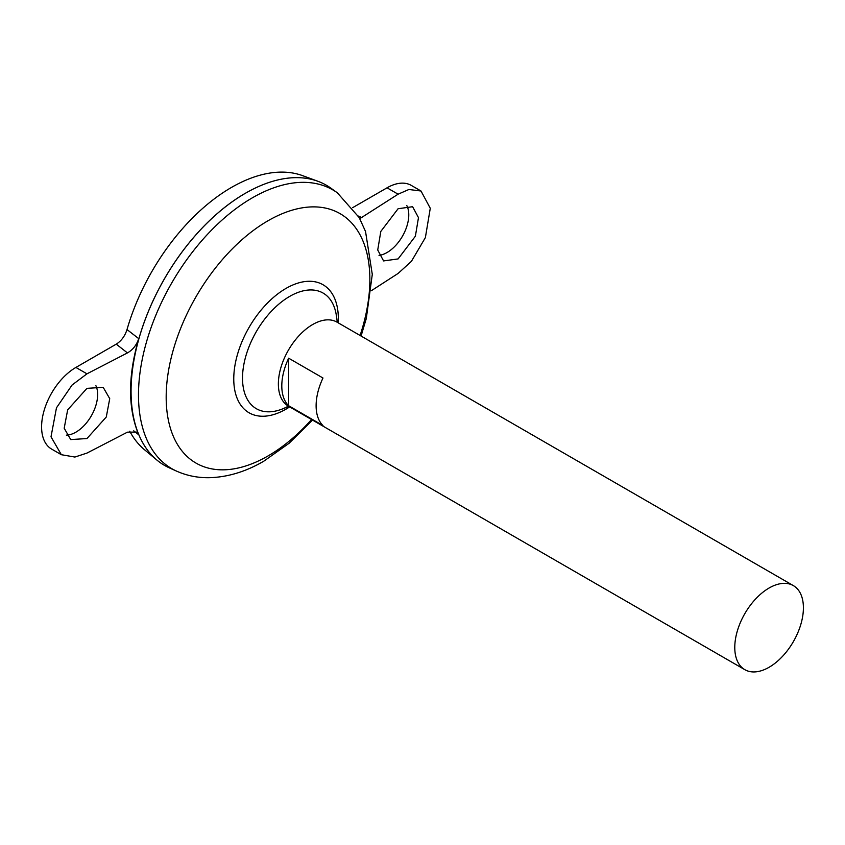 <?xml version="1.0" encoding="UTF-8"?>
<svg xmlns="http://www.w3.org/2000/svg" width="845" height="845" viewBox="0 0 845 845"><rect width="100%" height="100%" fill="white"/><g stroke="black" fill="none" stroke-linecap="round" stroke-linejoin="round"><path stroke-width="1.27" d="M406.751 205.483A30.737 17.745 -60 0 1 387.042 252.528A30.737 17.745 -60 0 1 379.014 255.391M398.101 258.919L415.381 236.209L418.476 217.64L412.613 206.708L398.101 208.726L380.81 231.435L377.726 250.004L383.577 260.925L398.101 258.919M66.354 435.122A30.737 17.745 120 0 0 75.902 432.165A30.737 17.745 120 0 0 95.918 385.721M86.961 388.351L103.185 387.327L109.734 398.65L106.28 417.007L86.961 438.544L70.737 439.58L64.188 428.246L67.653 409.888L86.961 388.351M744.825 669.673L288.42 406.17A48.535 28.022 -60 0 1 280.984 367.279A48.535 28.022 -60 0 1 312.692 324.512A48.535 28.022 -60 0 1 336.954 322.114L793.36 585.617A48.535 28.022 -60 0 1 800.796 624.508A48.535 28.022 -60 0 1 769.098 667.265A48.535 28.022 -60 0 1 744.825 669.673A48.535 28.022 -60 0 1 737.389 630.782A48.535 28.022 -60 0 1 769.098 588.014A48.535 28.022 -60 0 1 793.36 585.617M288.663 358.195L322.98 378.011A48.535 28.022 120 0 0 322.98 425.563L288.663 405.748A48.535 28.022 -60 0 1 288.663 358.195L288.663 405.748M131.059 391.351A161.733 93.383 -60 0 1 245.43 193.251A161.765 93.394 -60 0 1 317.878 181.263A161.765 93.394 -60 0 1 326.328 185.224M169.391 467.887A161.765 93.394 -60 0 1 138.548 340.049A161.765 93.394 -60 0 1 245.451 193.241A161.765 93.394 -60 0 1 330.881 188.16L337.324 192.797A160.972 92.939 -60 0 0 252.317 197.846A160.972 92.939 -60 0 0 145.931 343.947A160.972 92.939 -60 0 0 176.626 471.151L169.391 467.887M288.377 406.139A66.755 38.543 -60 0 1 280.561 409.645A66.755 38.543 -60 0 1 242.515 378.137A66.755 38.543 -60 0 1 289.719 296.373A66.755 38.543 -60 0 1 336.025 313.558A84.944 84.944 0 0 1 337.218 322.262M280.561 409.645L280.561 409.645A84.944 84.944 0 0 0 288.694 406.318M164.553 465.415A161.765 93.394 -60 0 1 156.906 460.071L144.474 449.698A158.997 91.799 -60 0 1 129.729 431.225M156.906 460.071A161.765 93.394 -60 0 1 142.055 328.43A161.765 93.394 -60 0 1 245.43 193.22A161.733 93.383 -60 0 1 245.441 193.241M127.014 329.561L138.738 338.634C127.838 376.31 127.838 408.357 138.738 434.774L136.721 432.091L127.447 432.165L86.961 453.078L74.888 457.05L61.347 454.705L51.006 436.812L56.467 407.829L72.089 385.003L86.961 373.828L127.447 352.914L116.251 344.147C121.31 340.979 124.902 336.12 127.014 329.561A158.997 91.799 -60 0 1 231.477 187.432A158.997 91.799 -60 0 1 302.679 175.675L317.878 181.263M138.738 434.774L133.721 430.834M116.251 344.147L75.902 367.438A48.535 28.022 120 0 0 44.204 410.205A48.535 28.022 120 0 0 51.64 449.096L61.347 454.705M352.64 207.669L387.042 187.812A48.535 28.022 -60 0 1 411.304 185.404L421.011 191.012L408.895 189.491L398.101 194.192L359.79 218.665M138.738 338.634C136.573 345.098 132.802 349.862 127.447 352.914M371.346 290.712L398.101 273.442L411.399 261.369L425.384 237.593L430.274 208.271L421.011 191.012M311.562 419.521A144.02 83.148 -60 0 1 268.023 455.951A144.02 83.148 -60 0 1 166.18 397.15A144.02 83.148 -60 0 1 268.023 220.756A144.02 83.148 -60 0 1 360.086 335.465M289.677 406.889A73.938 42.694 -60 0 1 286.043 409.128A73.938 42.694 -60 0 1 233.759 378.94A73.938 42.694 -60 0 1 286.043 288.388A73.938 42.694 -60 0 1 338.201 322.832M86.961 373.828L75.902 367.438M358.312 216.045L361.871 217.566M398.101 194.192L387.042 187.812M176.626 471.151C186.819 475.672 197.624 477.858 209.032 477.7C227.485 477.245 245.726 471.742 263.767 461.212L289.085 443.276L312.534 420.092M361.068 336.035L366.297 318.502L372.286 274.382L365.536 231.509L359.188 217.577L337.324 192.797"/></g></svg>
